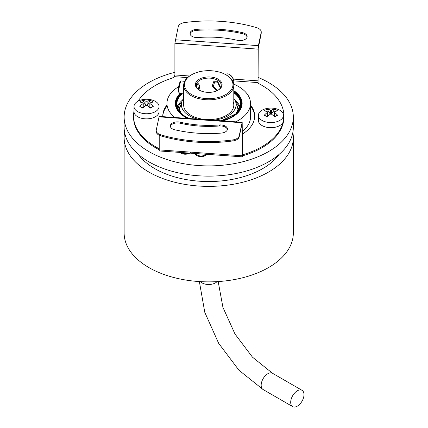 <?xml version="1.0" encoding="UTF-8"?>
<svg xmlns="http://www.w3.org/2000/svg" width="428" height="428" viewBox="0 0 428 428"><rect width="100%" height="100%" fill="white"/><g stroke="black" fill="none" stroke-linecap="round" stroke-linejoin="round"><path stroke-width="0.64" d="M198.089 37.541A76.446 44.138 180 0 1 237.369 40.323A7.099 4.098 0 0 0 247.127 36.524A7.099 4.098 0 0 0 242.687 32.721A90.65 52.339 0 0 0 196.115 29.42A7.099 4.098 0 0 0 190 33.48A7.099 4.098 0 0 0 198.089 37.541M247.074 37.033A7.099 4.098 0 0 0 242.687 33.742A90.65 52.339 0 0 0 196.115 30.442A7.099 4.098 0 0 0 190.053 33.989M138.084 101.169A75.194 43.415 0 0 1 171.28 78.394A8.357 4.826 180 0 0 174.314 76.66L174.892 74.954L174.892 43.228L178.246 26.686A8.357 4.826 180 0 1 184.607 22.582A104.437 60.295 180 0 1 256.714 27.692A8.357 4.826 180 0 1 261.235 31.977A8.357 4.826 180 0 1 261.171 32.565L258.389 45.646L258.084 49.129L258.014 82.641M261.235 31.977L261.235 32.999A8.357 4.826 180 0 1 261.171 33.587L258.234 48.407L258.063 82.807M174.892 72.3A84.594 48.84 0 0 0 124.136 117.063A84.594 48.84 0 0 0 208.73 165.898A84.594 48.84 0 0 0 293.324 117.063A84.594 48.84 0 0 0 258.234 77.457M241.997 122.729L159.072 116.849L156.29 129.93A8.357 4.826 0 0 0 156.225 130.519A8.357 4.826 0 0 0 160.741 134.799A104.437 60.295 0 0 0 232.853 139.913A8.357 4.826 0 0 0 239.215 135.804L242.173 122.274L242.526 155.369A3.135 1.808 180 0 1 244.008 154.374A75.194 43.415 0 0 0 283.363 121.327A75.194 43.415 0 0 0 283.925 116.036L283.925 117.063A75.194 43.415 0 0 1 244.008 155.396A3.135 1.808 0 0 0 242.526 156.391L242.275 156.841L159.35 150.961L159.221 149.896L242.146 155.776L242.275 156.841M134.001 111.205A75.194 43.415 0 0 0 133.536 116.036L133.536 117.063A75.194 43.415 0 0 0 158.43 149.335A3.135 1.808 0 0 1 159.221 149.977M188.379 153.021A5.222 3.017 180 0 1 185.254 153.62A5.222 3.017 180 0 1 181.21 152.512M205.815 154.257A5.222 3.017 180 0 1 201.09 155.985A5.222 3.017 180 0 1 195.971 153.556M250.503 106.01A45.951 26.531 180 0 1 254.671 116.55M162.784 116.55A45.951 26.531 180 0 1 166.952 106.01M235.737 121.82A41.773 24.118 0 0 0 250.503 103.416L250.503 117.063A41.773 24.118 180 0 1 242.302 131.412M124.136 117.063L124.136 127.293A84.594 48.84 0 0 0 208.73 176.133A84.594 48.84 0 0 0 293.324 127.293L293.324 117.063M279.216 154.294A76.238 44.014 180 0 1 208.73 181.542A76.238 44.014 180 0 1 138.239 154.294M124.602 132.412A84.594 48.84 0 0 0 124.136 137.527A84.594 48.84 0 0 0 208.73 186.367A84.594 48.84 0 0 0 293.324 137.527A84.594 48.84 0 0 0 292.859 132.412M124.136 137.527L124.136 233.03A84.594 48.84 0 0 0 148.912 267.564A84.594 48.84 0 0 0 241.103 278.152A84.594 48.84 0 0 0 293.324 233.03L293.324 137.527M187.694 118.412A33.421 19.292 180 0 1 175.309 103.416A33.421 19.292 180 0 1 180.167 93.4M180.584 93.465A33.004 19.051 0 0 0 176.657 98.927L176.25 99.895A33.421 19.292 0 0 0 175.32 103.929M242.136 103.929A33.421 19.292 0 0 0 241.205 99.895L240.804 98.927A33.004 19.051 0 0 0 233.795 91.025M233.795 90.656A33.421 19.292 180 0 1 242.146 103.416A33.421 19.292 180 0 1 222.854 120.905M176.657 98.927A33.004 19.051 0 0 0 185.394 116.892A33.004 19.051 0 0 0 188.491 118.47M222.057 120.846A33.004 19.051 0 0 0 240.804 98.927M183.666 98.322A27.355 15.793 0 0 0 181.825 101.789A27.355 15.793 0 0 0 189.39 115.811A27.355 15.793 0 0 0 197.832 119.128M213.23 120.22A27.355 15.793 0 0 0 235.63 101.789A27.355 15.793 0 0 0 233.795 98.322M233.383 102.506A25.065 14.472 180 0 1 220.383 117.935A25.065 14.472 180 0 1 191.006 115.357A25.065 14.472 180 0 1 184.077 102.506M250.503 103.416A41.773 24.118 0 0 0 233.699 84.081M178.674 86.665A41.773 24.118 0 0 0 166.952 103.416A41.773 24.118 0 0 0 174.811 117.497M166.952 103.416L166.952 116.94M297.348 406.135A9.4 5.425 120 0 0 303.484 397.853A9.4 5.425 120 0 0 302.045 390.32A9.4 5.425 120 0 0 297.348 390.785A9.4 5.425 120 0 0 291.206 399.067A9.4 5.425 120 0 0 292.645 406.6A9.4 5.425 120 0 0 297.348 406.135M283.925 116.036A75.194 43.415 0 0 0 259.026 83.765A3.135 1.808 180 0 1 258.004 82.593L233.747 80.876M283.454 115.33L283.454 120.445A12.535 7.233 180 0 1 283.363 121.327A12.535 7.233 180 0 1 275.006 127.287A12.535 7.233 180 0 1 262.064 125.564A12.535 7.233 180 0 1 258.389 120.445L258.389 115.33A12.535 7.233 180 0 1 266.002 108.675A20.56 20.56 0 0 1 275.846 108.675A12.535 7.233 180 0 1 279.784 110.215A12.535 7.233 180 0 1 283.454 115.33A12.535 7.233 180 0 1 275.718 122.017A12.535 7.233 180 0 1 262.064 120.445A12.535 7.233 180 0 1 258.389 115.33M159.066 106.513L159.066 111.628A12.535 7.233 180 0 1 151.33 118.315A12.535 7.233 180 0 1 137.672 116.748A12.535 7.233 180 0 1 134.001 111.628L134.001 106.513A12.535 7.233 180 0 1 141.609 99.858A20.56 20.56 0 0 1 151.459 99.858A12.535 7.233 180 0 1 155.396 101.399A12.535 7.233 180 0 1 159.066 106.513A12.535 7.233 180 0 1 151.33 113.195A12.535 7.233 180 0 1 137.672 111.628A12.535 7.233 180 0 1 134.001 106.513M133.536 116.036A75.194 43.415 0 0 0 158.43 148.307A3.135 1.808 180 0 1 159.221 148.949M250.503 104.983A45.951 26.531 180 0 1 254.681 116.036A45.951 26.531 180 0 1 242.302 134.151M162.79 116.646A45.951 26.531 180 0 1 162.779 116.036A45.951 26.531 180 0 1 166.952 104.983M150.303 100.377A20.453 11.807 120 0 0 147.125 101.243L145.943 101.243A20.453 11.807 -120 0 0 142.765 100.377A18.056 14.686 51.4 0 0 139.812 102.083A20.453 11.807 60 0 1 142.989 102.95L142.989 103.635A20.453 11.807 120 0 0 139.812 106.433A18.056 1.284 27.1 0 0 141.224 107.257A18.056 1.284 -152.9 0 0 142.765 108.134A20.453 11.807 -60 0 1 145.943 105.336L147.125 105.336A20.453 11.807 -120 0 1 150.303 108.134A18.056 1.284 -27.1 0 0 153.256 106.433A20.453 11.807 -120 0 0 150.078 103.635L150.078 102.95A20.453 11.807 -60 0 1 153.256 102.083A18.056 14.686 128.6 0 0 151.844 101.126A18.056 14.686 -51.4 0 0 150.303 100.377L147.104 105.32M142.989 102.95L143.236 107.738M145.964 105.32L145.943 101.243M142.765 100.377L145.943 105.288M150.078 102.95L149.832 107.738M139.812 106.433L142.989 107.674M150.078 107.674L153.256 106.433M242.146 155.776L242.082 123.521L239.215 136.832A8.357 4.826 0 0 1 232.853 140.935A104.437 60.295 0 0 1 160.741 135.826A8.357 4.826 0 0 1 156.225 131.54L156.225 130.519M170.387 126.485A7.099 4.098 180 0 1 180.092 123.194A76.446 44.138 0 0 0 219.366 125.976A7.099 4.098 180 0 1 227.402 129.524M159.221 135.243L159.221 149.896M159.072 116.849L159.248 116.395L242.173 122.274M174.768 129.775A7.099 4.098 180 0 1 170.328 125.971A7.099 4.098 180 0 1 180.092 122.167A76.446 44.138 0 0 0 219.366 124.955A7.099 4.098 180 0 1 227.461 129.015A7.099 4.098 180 0 1 221.346 133.076A90.65 52.339 180 0 1 174.768 129.775M274.69 109.194A20.453 11.807 120 0 0 271.512 110.066L270.336 110.066A20.453 11.807 -120 0 0 267.158 109.194A18.056 14.686 51.4 0 0 264.204 110.9A20.453 11.807 60 0 1 267.377 111.767L267.377 112.452A20.453 11.807 120 0 0 264.204 115.25A18.056 1.284 27.1 0 0 265.617 116.074A18.056 1.284 -152.9 0 0 267.158 116.956A20.453 11.807 -60 0 1 270.336 114.158L271.512 114.158A20.453 11.807 -120 0 1 274.69 116.956A18.056 1.284 -27.1 0 0 277.644 115.25A20.453 11.807 -120 0 0 274.471 112.452L274.471 111.767A20.453 11.807 -60 0 1 277.644 110.9A18.056 14.686 128.6 0 0 276.231 109.948A18.056 14.686 -51.4 0 0 274.69 109.194L271.491 114.142M267.377 111.767L267.623 116.555M270.357 114.142L270.336 110.066M267.158 109.194L270.336 114.105M274.471 111.767L274.225 116.555M264.204 115.25L267.377 116.491M274.471 116.491L277.644 115.25M184.607 81.406L181.547 80.935A6.265 1.327 98.8 0 0 181.242 81.036L180.349 81.721A5.43 1.15 98.8 0 0 178.374 90.03A5.43 1.15 98.8 0 0 178.727 92.202L179.369 93.127A6.265 1.327 98.8 0 0 179.632 93.32L183.666 93.941M181.242 81.036A6.265 1.327 98.8 0 0 178.968 90.618A6.265 1.327 98.8 0 0 179.369 93.127M191.006 95.572A25.065 14.472 180 0 1 183.666 85.338A25.065 14.472 180 0 1 191.006 75.109L191.594 74.766A24.23 13.99 180 0 1 225.861 74.766L226.455 75.109A25.065 14.472 180 0 1 233.795 85.338A25.065 14.472 180 0 1 218.323 98.708A25.065 14.472 180 0 1 191.006 95.572M233.592 83.497A6.265 3.617 -120 0 0 233.779 82.133A6.265 3.617 -120 0 0 229.349 74.461A6.265 3.617 -120 0 0 226.214 74.151L225.497 74.563M226.455 75.109L225.861 74.766A24.23 13.99 180 0 1 225.861 94.551A24.23 13.99 180 0 1 191.594 94.551A24.23 13.99 180 0 1 191.594 74.766M199.277 90.115A13.37 7.72 0 0 0 218.184 90.115A13.37 7.72 0 0 0 218.184 79.201A13.37 7.72 0 0 0 199.277 79.201A13.37 7.72 0 0 0 199.277 90.115L199.277 90.115M199.582 90.287A12.535 7.233 180 0 1 196.195 85.338A12.535 7.233 180 0 1 203.931 78.656A12.535 7.233 180 0 1 217.59 80.223A12.535 7.233 180 0 1 221.26 85.338A12.535 7.233 180 0 1 217.879 90.287M217.419 90.522L213.433 86.274L214.589 82.069L217.59 82.101L220.425 87.938M198.539 89.554L197.795 84.503L196.623 85.343L196.324 86.365M218.125 82.647L218.125 82.476A4.178 2.413 -120 0 0 218.125 82.647A4.178 2.413 -120 0 0 220.34 87.226M233.779 82.133L233.779 81.448A5.43 3.135 -120 0 0 229.938 74.798L229.349 74.461M194.89 153.481A6.265 3.617 0 0 0 201.09 156.589A6.265 3.617 0 0 0 206.895 154.331M179.83 152.416A6.265 3.617 0 0 0 185.254 154.224A6.265 3.617 0 0 0 190.925 152.143M220.698 87.483L217.59 81.245L213.888 81.267L212.224 85.905L216.643 90.88M198.993 89.896L199.817 85.659L198.121 83.497L196.623 84.493L196.249 86.001M196.115 29.42L196.115 30.442M175.464 39.767L258.389 45.646M258.084 49.129L174.892 43.228M258.084 80.849L233.324 79.094M189.593 75.991L174.892 74.954M174.314 76.66L187.55 77.602M261.171 33.587L261.171 32.565M189.23 118.519A32.624 18.837 180 0 1 185.661 116.737A32.624 18.837 180 0 1 180.964 93.523M233.795 91.357A32.624 18.837 180 0 1 221.319 120.798M181.258 93.572A32.458 18.741 0 0 0 176.272 103.555A32.458 18.741 0 0 0 185.661 116.737M231.741 116.769A32.458 18.741 0 0 0 241.189 103.555A32.458 18.741 0 0 0 233.795 91.646M241.189 103.704A32.458 18.741 0 0 0 233.795 91.956M181.552 93.614A32.458 18.741 0 0 0 176.272 103.704M181.777 93.652A32.335 18.666 0 0 0 176.807 106.925M240.654 106.925A32.335 18.666 0 0 0 233.795 92.17M178.84 110.825A32.164 18.57 180 0 1 181.948 93.678M233.795 92.325A32.164 18.57 180 0 1 238.615 110.825M182.408 93.748A31.918 18.425 0 0 0 176.812 104.17A31.918 18.425 0 0 0 180.45 112.714M237.005 112.714A31.918 18.425 0 0 0 240.643 104.17A31.918 18.425 0 0 0 233.795 92.758M240.156 107.364A31.918 18.425 0 0 0 234.881 100.018M182.579 100.018A31.918 18.425 0 0 0 177.304 107.364M181.793 101.901A31.287 18.067 0 0 0 177.748 108.562M239.712 108.562A31.287 18.067 0 0 0 235.668 101.901M178.883 110.643A29.858 17.238 180 0 1 180.814 104.978M236.647 104.978A29.858 17.238 180 0 1 238.578 110.643M179.514 111.531A29.248 16.89 180 0 1 179.958 107.653L181.825 101.789M235.63 101.789L237.497 107.653A29.248 16.89 180 0 1 237.947 111.531M200.438 281.635A9.4 5.425 0 0 0 215.375 282.919A9.4 5.425 0 0 0 217.017 281.635M218.173 281.565L222.924 307.331L234.967 333.968L252.466 357.161L272.508 373.264A9.4 5.425 120 0 0 267.805 373.73A9.4 5.425 120 0 0 261.669 382.011A9.4 5.425 120 0 0 263.108 389.544L238.942 370.22L218.633 343.272L204.793 312.354L199.362 281.57M244.008 155.396L244.008 154.374M147.125 101.243L147.125 105.288M158.43 148.307L158.43 149.335M242.371 155.589L242.371 156.702M239.215 135.804L239.215 136.832M232.853 139.913L232.853 140.935M160.741 134.799L160.741 135.826M180.092 123.194L180.092 122.167M219.366 124.955L219.366 125.976M271.512 110.066L271.512 114.105M242.687 32.721L242.687 33.742M176.272 103.555C176.363 108.61 179.525 113.003 185.741 116.726L189.358 118.529M241.189 103.555L239.824 108.905L235.796 113.848L221.206 120.787M176.812 104.17L181.408 113.629M240.643 104.17L236.047 113.629M272.508 373.264L302.045 390.32M263.108 389.544L292.645 406.6M149.832 107.669L149.832 103.25M143.236 107.669L143.236 103.25M274.225 116.486L274.225 112.066M267.623 116.486L267.623 112.066M183.666 85.338L183.666 105.122M233.795 85.338L233.795 105.122"/></g></svg>
